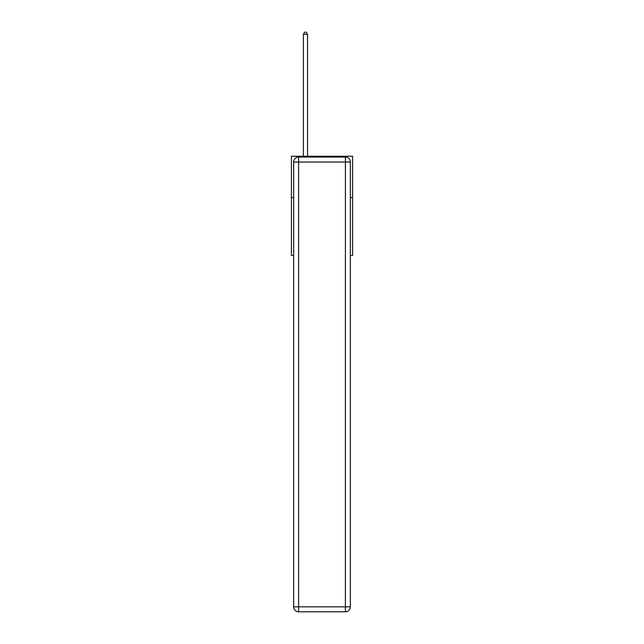<?xml version="1.0" encoding="UTF-8"?>
<svg xmlns="http://www.w3.org/2000/svg" width="644" height="644" viewBox="0 0 644 644"><rect width="100%" height="100%" fill="white"/><g stroke="black" fill="none" stroke-linecap="round" stroke-linejoin="round"><path stroke-width="0.97" d="M293.64 197.587L291.41 197.587L291.41 156.251L352.59 156.251L352.59 255.459L350.36 255.459M291.41 197.587L291.41 255.459L293.64 255.459M352.59 197.587L350.36 197.587M298.599 157.072L345.401 157.072A4.959 4.959 0 0 1 350.36 162.038L350.36 606.841A4.959 4.959 0 0 1 345.401 611.8L298.599 611.8L298.599 606.841L345.401 606.841L345.401 162.038L298.599 162.038L298.599 606.841L293.64 606.841L293.64 162.038L298.599 162.038L298.599 157.072A4.959 4.959 0 0 0 293.64 162.038A4.959 4.959 0 0 1 298.599 157.072M293.64 606.841A4.959 4.959 0 0 0 298.599 611.8A4.959 4.959 0 0 1 293.64 606.841M307.534 156.251L307.534 34.349L303.396 34.349L303.396 156.251M303.396 34.349L304.636 32.2L306.294 32.2L307.534 34.349M345.401 611.8A4.959 4.959 0 0 0 350.36 606.841L345.401 606.841L345.401 611.8M350.36 162.038A4.959 4.959 0 0 0 345.401 157.072L345.401 162.038L350.36 162.038"/></g></svg>
